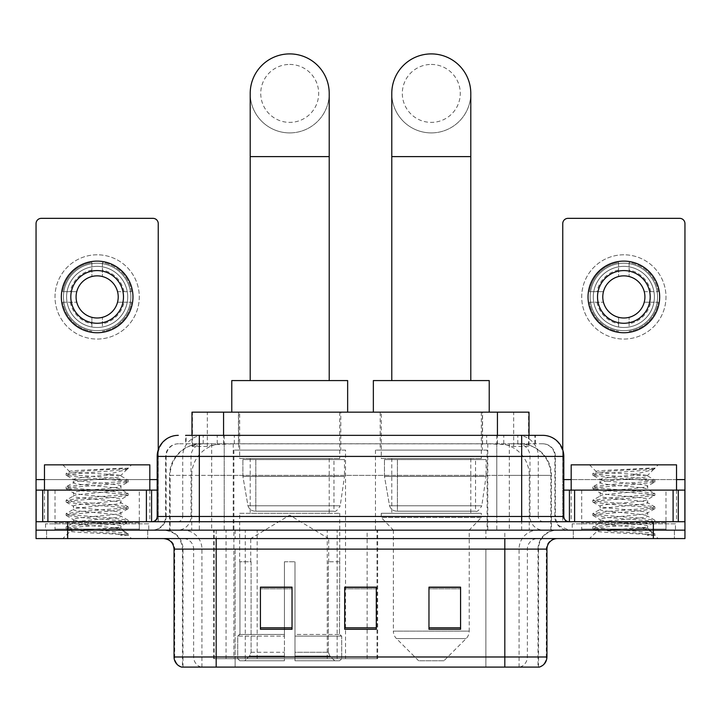 <?xml version="1.0" encoding="UTF-8"?>
<svg xmlns="http://www.w3.org/2000/svg" width="721" height="721" viewBox="0 0 721 721"><rect width="100%" height="100%" fill="white"/><g stroke="black" fill="none" stroke-linecap="round" stroke-linejoin="round"><path stroke-width="0.54" stroke-dasharray="3.6 2.7" d="M213.677 658.67L377.651 658.67L213.677 658.67L213.677 530.151L377.651 530.151L213.677 530.151M487.117 450.093L375.461 450.093L487.117 450.093L487.117 530.151L375.461 530.151L487.117 530.151M375.461 450.093L375.461 530.151M345.539 450.093L233.883 450.093L345.539 450.093L345.539 658.67L233.883 658.67L345.539 658.67M233.883 450.093L233.883 658.67M519.03 443.775L508.774 443.775L524.509 444.154C528.475 445.335 529.818 446.092 528.547 446.407L513.685 446.407L505.214 444.596L487.784 443.821L233.216 443.821L215.786 444.596L207.315 446.407L192.453 446.407L191.975 446.209L191.975 435.349M529.025 412.169L191.975 412.169M522.707 443.902A31.598 31.598 0 0 1 551.466 475.373L551.466 530.151L169.534 530.151L551.466 530.151M191.975 446.209L198.293 443.902L212.226 443.775L201.97 443.775M198.293 443.902A31.598 31.598 0 0 0 169.534 475.373L170.174 475.373L170.174 530.151M340.799 412.169L238.624 412.169L340.799 412.169L340.799 450.093L238.624 450.093L340.799 450.093M238.624 412.169L238.624 450.093M482.376 412.169L380.201 412.169L482.376 412.169L482.376 450.093L380.201 450.093L482.376 450.093M380.201 412.169L380.201 450.093M529.025 435.349L529.025 446.2L528.547 446.407L528.547 412.169M212.226 443.775L508.774 443.775M199.329 435.349L535.361 435.349L186.117 435.349L186.117 443.775L535.361 443.775L185.639 443.775L185.639 435.349L203.466 435.349A21.071 20.747 -90 0 0 182.719 456.411L182.719 516.461L157.196 516.461M542.742 443.775L178.258 443.775L542.742 443.775A12.645 12.645 0 0 1 555.377 456.411L555.377 516.461L182.719 516.461A5.263 5.191 90 0 1 177.537 521.725L569.076 521.725L177.537 521.725M157.196 456.411L555.377 456.411L165.623 456.411L166.127 456.411L166.127 516.461L165.623 516.461A13.69 13.69 0 0 1 151.924 530.151L569.076 530.151L151.924 530.151M665.988 490.118L581.712 490.118L665.988 490.118L665.988 521.725L581.712 521.725L665.988 521.725L665.988 530.151L581.712 530.151L665.988 530.151L665.988 523.834L581.712 523.834L665.988 523.834M581.712 490.118L581.712 523.834M139.288 490.118L55.012 490.118L139.288 490.118L139.288 521.725L55.012 521.725L139.288 521.725L139.288 530.151L55.012 530.151L139.288 530.151L139.288 523.834L55.012 523.834L139.288 523.834M55.012 490.118L55.012 523.834M653.352 538.578L36.05 538.578L36.05 521.725L158.241 521.725L158.241 479.591L158.241 521.725L36.05 521.725L684.95 521.725L684.95 530.151L653.352 530.151L684.95 530.151L684.95 538.578L653.352 538.578L653.352 530.151L67.648 530.151L653.352 530.151L653.352 521.725M36.05 530.151L67.648 530.151L36.05 530.151M496.778 435.349L496.778 456.411L563.164 456.411A21.071 20.747 90 0 0 542.417 435.349L203.466 435.349M185.639 443.775L186.117 443.775M147.715 530.151L147.715 538.578L46.586 538.578L147.715 538.578L46.586 538.578L147.715 538.578L147.715 530.151L46.586 530.151L46.586 538.578L46.586 530.151L147.715 530.151M674.414 530.151L674.414 538.578L573.285 538.578L674.414 538.578L573.285 538.578L674.414 538.578L674.414 530.151L573.285 530.151L573.285 538.578L573.285 530.151L674.414 530.151M148.76 523.834L45.531 523.834L148.76 523.834L148.76 530.151L45.531 530.151L148.76 530.151M45.531 523.834L45.531 530.151M675.469 523.834L572.24 523.834L675.469 523.834L675.469 530.151L572.24 530.151L675.469 530.151M572.24 523.834L572.24 530.151M538.01 667.096L504.817 667.096L538.524 667.096L538.01 667.096L538.01 549.114L538.524 549.114A18.962 18.962 0 0 1 557.486 530.151L163.514 530.151L557.486 530.151M182.476 667.096L216.183 667.096L182.476 667.096L182.476 549.114L546.951 549.114M504.817 538.578L163.514 538.578L504.817 538.578M181.629 667.096L539.371 667.096M581.712 530.151L665.988 530.151L581.712 530.151M55.012 530.151L139.288 530.151L55.012 530.151M460.575 627.811L460.575 587.137L460.575 629.28L428.968 629.28L428.968 587.354L428.968 629.28L460.575 629.28L460.575 587.561L460.575 629.28L460.575 588.814L428.968 588.814L428.968 629.28L428.968 587.137L460.575 587.137L428.968 587.137L460.575 587.137L460.575 627.811L428.968 627.811M292.032 627.811L292.032 587.137L292.032 629.28L260.425 629.28L260.425 587.354L260.425 629.28L292.032 629.28L292.032 587.561L292.032 629.28L292.032 588.814L260.425 588.814L260.425 629.28L260.425 587.137L292.032 587.137L260.425 587.137L292.032 587.137L292.032 627.811L260.425 627.811M376.299 627.811L376.299 587.137L376.299 629.28L344.701 629.28L344.701 587.354L344.701 629.28L376.299 629.28L376.299 587.561L376.299 629.28L376.299 588.814L344.701 588.814L344.701 629.28L344.701 587.137L376.299 587.137L344.701 587.137L376.299 587.137L376.299 627.811L344.701 627.811M216.183 530.151L216.183 667.096L504.817 667.096L504.817 549.114L182.476 549.114C181.35 537.596 175.032 531.278 163.514 530.151M376.299 588.814L376.299 587.561L376.299 588.814L344.701 588.814L344.701 629.28L376.299 629.28L376.299 588.814M292.032 588.814L292.032 587.561L292.032 588.814L260.425 588.814L260.425 629.28L292.032 629.28L292.032 588.814M460.575 588.814L460.575 587.561L460.575 588.814L428.968 588.814L428.968 629.28L460.575 629.28L460.575 588.814M376.299 587.354L344.701 587.354M292.032 587.354L260.425 587.354M460.575 587.354L428.968 587.354M140.334 530.151L53.958 530.151L140.334 530.151A1.054 1.054 0 0 1 139.288 529.097L55.012 529.097L139.288 529.097L139.288 522.779A1.054 1.054 0 0 1 140.334 521.725L53.958 521.725L140.334 521.725M53.958 530.151A1.054 1.054 0 0 0 55.012 529.097L55.012 522.779A1.054 1.054 0 0 0 53.958 521.725M44.477 490.118L44.477 521.725L149.815 521.725L44.477 521.725M149.815 490.118L149.815 521.725M112.746 528.042C98.137 529.106 70.009 530.16 70.27 531.116C67.594 532.612 127.184 533.982 128.149 535.288L112.674 533.17L81.626 530.935L66.296 528.935L70.261 527.592L112.674 524.248L127.996 522.247L120.957 526.204L120.957 528.042L112.746 528.042C118.127 527.393 120.867 526.781 120.957 526.204C122.408 523.978 71.884 521.743 73.344 519.517C71.884 517.29 122.408 515.046 120.957 512.82C122.408 510.594 71.884 508.359 73.344 506.133C71.884 503.907 122.408 501.672 120.957 499.446C122.408 497.22 71.884 494.985 73.344 492.758C71.884 490.532 122.408 488.288 120.957 486.062L120.957 489.415L127.996 493.362L112.674 491.362L70.261 488.018L66.296 486.675L81.626 484.674L124.039 481.331L128.194 480.213L112.674 477.987L70.261 474.643L66.098 473.526L81.626 471.291L128.194 468.136L131.492 464.838L62.808 464.838L131.492 464.838M127.996 522.247L124.039 520.904L81.626 517.561L66.098 515.335L70.261 514.217L112.674 510.874L128.194 508.638L124.039 507.53L81.626 504.186L66.296 502.177L70.261 500.843L112.674 497.49L127.996 495.489L120.957 499.446L120.957 502.789C122.408 500.563 71.884 498.328 73.344 496.102C71.884 493.876 122.408 491.641 120.957 489.415C122.408 487.189 71.884 484.945 73.344 482.719L66.296 486.675M127.996 495.489L124.039 494.146L81.626 490.803L66.098 488.577L70.261 487.459L112.674 484.115L127.996 482.115L120.957 486.062C122.408 483.836 71.884 481.601 73.344 479.375L73.344 482.719C71.884 480.492 122.408 478.257 120.957 476.031L127.996 479.988M127.996 482.115L124.039 480.772L81.626 477.428L66.296 475.418L73.344 479.375C75.957 478.068 86.241 476.734 104.175 475.373L120.957 475.373L120.957 476.031L119.767 475.373C113.287 473.976 68.675 472.742 69.513 471.552L62.808 464.838M127.996 508.873L120.957 512.82L120.957 516.164C122.408 513.938 71.884 511.703 73.344 509.477C71.884 507.251 122.408 505.015 120.957 502.789L127.996 506.746L112.674 504.736L70.261 501.392L66.098 500.284L81.626 498.049L124.039 494.705L127.996 493.362M66.296 488.802L73.605 493.056L73.344 496.102L66.296 500.059M128.149 535.288L120.398 535.288C124.282 534.063 125.652 532.828 124.508 531.593L115.387 528.042C102.752 526.375 72.1 524.573 73.344 522.86C71.884 520.634 122.408 518.39 120.957 516.164L127.996 520.12L112.674 518.12L70.261 514.776L66.098 513.658L81.626 511.432L124.039 508.089L127.996 506.746M66.296 502.177L73.605 506.43L73.344 509.477L66.296 513.433M115.387 528.042L120.957 528.042L124.508 531.593M66.296 515.56L73.605 519.814L73.344 522.86L66.296 526.808L81.626 524.807L124.039 521.463L127.996 520.12M66.296 475.418L70.261 474.085L112.674 470.741L127.996 468.731L128.194 468.136L127.662 468.136L126.535 469.578L104.175 475.373M119.767 475.373L120.957 475.373L127.311 469.02M120.398 535.288L128.194 533.729L128.194 535.288L131.492 538.578L62.808 538.578L131.492 538.578M66.296 528.935L70.334 531.287L62.808 538.578M122.669 468.136C107.636 469.2 66.981 470.344 69.513 471.552L66.296 473.3M44.477 464.838L149.815 464.838M128.194 533.729L112.674 531.494L70.261 528.151L66.296 526.808M128.194 468.506L127.662 468.136M97.146 254.792A42.133 42.133 0 0 0 55.012 296.926A42.133 42.133 0 0 0 97.146 339.059A42.133 42.133 0 0 0 139.288 296.926A42.133 42.133 0 0 0 97.146 254.792A42.133 42.133 0 0 0 55.012 296.926A42.133 42.133 0 0 0 97.146 339.059A42.133 42.133 0 0 0 139.288 296.926A42.133 42.133 0 0 0 97.146 254.792A42.133 42.133 0 0 0 55.012 296.926A42.133 42.133 0 0 0 97.146 339.059A42.133 42.133 0 0 0 139.288 296.926A42.133 42.133 0 0 0 97.146 254.792M97.146 330.633A33.707 33.707 0 0 1 63.439 296.926A33.707 33.707 0 0 1 97.146 263.219A33.707 33.707 0 0 0 63.439 296.926A33.707 33.707 0 0 0 97.146 330.633A33.707 33.707 0 0 0 130.852 296.926A33.707 33.707 0 0 0 97.146 263.219A33.707 33.707 0 0 1 130.852 296.926A33.707 33.707 0 0 1 97.146 330.633A33.707 33.707 0 0 0 130.852 296.926A33.707 33.707 0 0 0 97.146 263.219A33.707 33.707 0 0 0 63.439 296.926A33.707 33.707 0 0 0 97.146 330.633A33.707 33.707 0 0 0 130.852 296.926A33.707 33.707 0 0 0 97.146 263.219A33.707 33.707 0 0 0 63.439 296.926A33.707 33.707 0 0 0 97.146 330.633M55.012 521.725L139.288 521.725L55.012 521.725M36.05 521.725L36.05 223.609A5.263 5.263 0 0 1 41.313 218.346L152.978 218.346A5.263 5.263 0 0 1 158.241 223.609L158.241 479.591L36.05 479.591M158.241 449.832L158.241 479.591L157.196 479.591M157.196 490.118L36.05 490.118M97.146 270.591A26.335 26.335 0 0 0 70.811 296.926A26.335 26.335 0 0 0 97.146 323.26A26.335 26.335 0 0 0 123.48 296.926A26.335 26.335 0 0 0 97.146 270.591M124.021 302.198L131.51 302.198A34.761 34.761 0 0 1 102.418 331.29A34.761 34.761 0 0 0 131.51 302.198L117.55 302.198A21.071 21.071 0 0 0 117.55 291.663L131.51 291.663L117.55 291.663A21.071 21.071 0 0 0 76.75 291.663A21.071 21.071 0 0 0 102.418 317.33L102.418 327.019A30.552 30.552 0 0 0 102.418 266.833A30.552 30.552 0 0 0 66.602 296.926A30.552 30.552 0 0 0 97.146 327.478A30.552 30.552 0 0 0 127.698 296.926A30.552 30.552 0 0 0 91.882 266.833A30.552 30.552 0 0 0 91.882 327.019L91.882 317.33L91.882 327.019A30.552 30.552 0 0 0 102.418 327.019L102.418 317.33A21.071 21.071 0 0 0 117.55 302.198L124.021 302.198A27.389 27.389 0 0 1 102.418 323.801M97.146 332.741A35.816 35.816 0 0 0 132.961 296.926A35.816 35.816 0 0 0 97.146 261.11A35.816 35.816 0 0 0 61.33 296.926A35.816 35.816 0 0 0 97.146 332.741M62.79 302.198L76.75 302.198L62.79 302.198A34.761 34.761 0 0 0 91.882 331.29A34.761 34.761 0 0 1 62.79 302.198M131.51 291.663A34.761 34.761 0 0 0 102.418 262.561L102.418 276.531L102.418 262.561A34.761 34.761 0 0 1 131.51 291.663M70.27 302.198A27.389 27.389 0 0 0 91.882 323.801M124.021 291.663A27.389 27.389 0 0 0 102.418 270.051M91.882 262.561L91.882 276.531L91.882 262.561A34.761 34.761 0 0 0 62.79 291.663L76.75 291.663L62.79 291.663A34.761 34.761 0 0 1 91.882 262.561M91.882 270.051A27.389 27.389 0 0 0 70.27 291.663M289.707 132.907A39.502 39.502 0 0 0 329.218 93.406A39.502 39.502 0 0 1 289.707 132.907A39.502 39.502 0 0 0 329.218 93.406A39.502 39.502 0 0 0 289.707 53.904A39.502 39.502 0 0 0 250.205 93.406A39.502 39.502 0 0 0 289.707 132.907A39.502 39.502 0 0 1 250.205 93.406M289.707 64.439A28.966 28.966 0 0 1 318.682 93.406A28.966 28.966 0 0 1 289.707 122.381A28.966 28.966 0 0 1 260.741 93.406A28.966 28.966 0 0 1 289.707 64.439M250.205 380.571L329.218 380.571L250.205 380.571M250.737 561.758L250.737 538.578L328.686 538.578L289.707 515.164L250.737 538.578L328.686 538.578L328.686 561.758M328.325 652.271L328.325 561.758L328.325 652.271L329.885 655.993L334.697 660.778L294.979 660.778L339.573 660.778L294.979 660.778L294.979 658.67L341.691 658.67L294.979 658.67L294.979 636.12L341.691 636.12L294.979 636.12L294.979 634.435L339.997 634.435L294.979 634.435L294.979 660.778L339.573 660.778L341.691 658.67L341.691 636.12L339.474 634.435L339.744 561.758L339.474 634.435L341.691 636.12L341.691 658.67L339.573 660.778L334.697 660.778L329.885 655.993L328.325 652.271L294.979 652.271L294.979 660.778L294.979 561.758L294.979 652.271L328.325 652.271M284.444 561.758L294.979 561.758L284.444 561.758L284.444 634.435L239.949 634.435L284.444 634.435L284.444 561.758L284.444 652.271L284.444 561.758L294.979 561.758L294.979 634.435L294.979 561.758L284.444 561.758M251.088 561.758L251.088 652.271L249.538 655.993L244.725 660.778L284.444 660.778L284.444 652.271L284.444 660.778L239.85 660.778L284.444 660.778L284.444 658.67L284.444 660.778L239.85 660.778L237.732 658.67L284.444 658.67L237.732 658.67L237.732 636.12L284.444 636.12L284.444 658.67L284.444 636.12L237.732 636.12L239.426 634.435L284.444 634.435L284.444 636.12L284.444 634.435L239.426 634.435L239.949 634.435L239.949 561.758L239.949 634.435L237.732 636.12L237.732 658.67L239.85 660.778L244.725 660.778L249.538 655.993L251.088 652.271L251.088 561.758L239.678 561.758L251.088 561.758M239.678 513.298L339.744 513.298L239.678 513.298L239.678 561.758M339.744 513.298L339.744 561.758M250.205 458.52L329.218 458.52L250.205 458.52L250.205 513.298L329.218 513.298L250.205 513.298M329.218 458.52L329.218 513.298M239.678 412.169L339.744 412.169L239.678 412.169L239.678 458.52L339.744 458.52L239.678 458.52M339.744 412.169L339.744 458.52M347.648 412.169L231.774 412.169L347.648 412.169M231.774 380.571L347.648 380.571M339.474 561.758L328.325 561.758L339.474 561.758M344.485 459.574L242.896 459.574L344.485 459.574L344.485 476.428L242.896 476.428L242.896 459.574L242.896 476.428L247.97 505.782C249.223 509.396 251.836 511.198 255.811 511.189L333.958 511.189L255.82 511.189L255.82 459.574L255.811 511.189C251.854 511.207 249.241 509.405 247.97 505.782L242.896 476.428L344.485 476.428L340.222 505.782L247.97 505.782L340.222 505.782C337.5 510.342 335.409 512.144 333.967 511.189L333.958 459.574L255.82 459.574L333.958 459.574M431.293 132.907A39.502 39.502 0 0 0 470.795 93.406A39.502 39.502 0 0 1 431.293 132.907A39.502 39.502 0 0 0 470.795 93.406A39.502 39.502 0 0 0 431.293 53.904A39.502 39.502 0 0 0 391.782 93.406A39.502 39.502 0 0 0 431.293 132.907A39.502 39.502 0 0 1 391.782 93.406M431.293 64.439A28.966 28.966 0 0 1 460.259 93.406A28.966 28.966 0 0 1 431.293 122.381A28.966 28.966 0 0 1 402.318 93.406A28.966 28.966 0 0 1 431.293 64.439M391.782 380.571L470.795 380.571L391.782 380.571M443.929 660.778L418.649 660.778L396.451 638.581L466.127 638.581L396.451 638.581A10.536 10.536 0 0 1 393.369 631.127L469.209 631.127A10.536 10.536 0 0 1 466.127 638.581L443.929 660.778L418.649 660.778M469.209 530.151L393.369 530.151L393.369 631.127L469.209 631.127L469.209 530.151L481.322 517.507L381.256 517.507L481.322 517.507L481.322 513.298L381.256 513.298L381.256 517.507L393.369 530.151L469.209 530.151M391.782 458.52L470.795 458.52L391.782 458.52L391.782 513.298L470.795 513.298L391.782 513.298M470.795 458.52L470.795 513.298M381.256 412.169L481.322 412.169L381.256 412.169L381.256 458.52L481.322 458.52L381.256 458.52M481.322 412.169L481.322 458.52M489.226 412.169L373.352 412.169L489.226 412.169M373.352 380.571L489.226 380.571M381.256 513.298L481.322 513.298M486.062 459.574L384.473 459.574L486.062 459.574L486.062 476.428L384.473 476.428L384.473 459.574L384.473 476.428L389.547 505.782C390.8 509.396 393.423 511.198 397.397 511.189L475.536 511.189L397.397 511.189L397.397 459.574L397.397 511.189C393.432 511.207 390.818 509.405 389.547 505.782L384.473 476.428L486.062 476.428L481.799 505.782L389.547 505.782L481.799 505.782C479.077 510.342 476.987 512.144 475.545 511.189L475.536 459.574L397.397 459.574L475.536 459.574M623.854 254.792A42.133 42.133 0 0 0 581.712 296.926A42.133 42.133 0 0 0 623.854 339.059A42.133 42.133 0 0 0 665.988 296.926A42.133 42.133 0 0 0 623.854 254.792A42.133 42.133 0 0 0 581.712 296.926A42.133 42.133 0 0 0 623.854 339.059A42.133 42.133 0 0 0 665.988 296.926A42.133 42.133 0 0 0 623.854 254.792A42.133 42.133 0 0 0 581.712 296.926A42.133 42.133 0 0 0 623.854 339.059A42.133 42.133 0 0 0 665.988 296.926A42.133 42.133 0 0 0 623.854 254.792M623.854 330.633A33.707 33.707 0 0 1 590.148 296.926A33.707 33.707 0 0 1 623.854 263.219A33.707 33.707 0 0 0 590.148 296.926A33.707 33.707 0 0 0 623.854 330.633A33.707 33.707 0 0 0 657.561 296.926A33.707 33.707 0 0 0 623.854 263.219A33.707 33.707 0 0 1 657.561 296.926A33.707 33.707 0 0 1 623.854 330.633A33.707 33.707 0 0 0 657.561 296.926A33.707 33.707 0 0 0 623.854 263.219A33.707 33.707 0 0 0 590.148 296.926A33.707 33.707 0 0 0 623.854 330.633A33.707 33.707 0 0 0 657.561 296.926A33.707 33.707 0 0 0 623.854 263.219A33.707 33.707 0 0 0 590.148 296.926A33.707 33.707 0 0 0 623.854 330.633M581.712 521.725L665.988 521.725L581.712 521.725M684.95 479.591L684.95 490.118L562.759 490.118L562.759 521.725L684.95 521.725L562.759 521.725L562.759 223.609A5.263 5.263 0 0 1 568.022 218.346L679.687 218.346A5.263 5.263 0 0 1 684.95 223.609L684.95 479.591L562.759 479.591L562.759 490.118L563.804 490.118M562.759 449.832L562.759 479.591L563.804 479.591M623.854 270.591A26.335 26.335 0 0 0 597.52 296.926A26.335 26.335 0 0 0 623.854 323.26A26.335 26.335 0 0 0 650.189 296.926A26.335 26.335 0 0 0 623.854 270.591M650.73 302.198L658.21 302.198A34.761 34.761 0 0 1 629.118 331.29A34.761 34.761 0 0 0 658.21 302.198L644.25 302.198A21.071 21.071 0 0 0 644.25 291.663L658.21 291.663L644.25 291.663A21.071 21.071 0 0 0 603.45 291.663A21.071 21.071 0 0 0 629.118 317.33L629.118 327.019A30.552 30.552 0 0 0 629.118 266.833A30.552 30.552 0 0 0 593.302 296.926A30.552 30.552 0 0 0 623.854 327.478A30.552 30.552 0 0 0 654.398 296.926A30.552 30.552 0 0 0 618.582 266.833A30.552 30.552 0 0 0 618.582 327.019L618.582 317.33L618.582 327.019A30.552 30.552 0 0 0 629.118 327.019L629.118 317.33A21.071 21.071 0 0 0 644.25 302.198L650.73 302.198A27.389 27.389 0 0 1 629.118 323.801M623.854 332.741A35.816 35.816 0 0 0 659.67 296.926A35.816 35.816 0 0 0 623.854 261.11A35.816 35.816 0 0 0 588.039 296.926A35.816 35.816 0 0 0 623.854 332.741M589.49 302.198L603.45 302.198L589.49 302.198A34.761 34.761 0 0 0 618.582 331.29A34.761 34.761 0 0 1 589.49 302.198M658.21 291.663A34.761 34.761 0 0 0 629.118 262.561L629.118 276.531L629.118 262.561A34.761 34.761 0 0 1 658.21 291.663M596.979 302.198A27.389 27.389 0 0 0 618.582 323.801M650.73 291.663A27.389 27.389 0 0 0 629.118 270.051M618.582 262.561L618.582 276.531L618.582 262.561A34.761 34.761 0 0 0 589.49 291.663L603.45 291.663L589.49 291.663A34.761 34.761 0 0 1 618.582 262.561M618.582 270.051A27.389 27.389 0 0 0 596.979 291.663M667.042 530.151L580.666 530.151L667.042 530.151A1.054 1.054 0 0 1 665.988 529.097L581.712 529.097L665.988 529.097L665.988 522.779A1.054 1.054 0 0 1 667.042 521.725L580.666 521.725L667.042 521.725M580.666 530.151A1.054 1.054 0 0 0 581.712 529.097L581.712 522.779A1.054 1.054 0 0 0 580.666 521.725M571.185 490.118L571.185 521.725L676.523 521.725L571.185 521.725M676.523 490.118L676.523 521.725M639.446 528.042C624.837 529.106 596.709 530.16 596.97 531.116C594.293 532.612 653.884 533.982 654.848 535.288L639.374 533.17L608.326 530.935L593.004 528.935L596.961 527.592L639.374 524.248L654.704 522.247L647.656 526.204L647.656 528.042L639.446 528.042C644.835 527.393 647.575 526.781 647.656 526.204C649.116 523.978 598.592 521.743 600.043 519.517C598.592 517.29 649.116 515.046 647.656 512.82C649.116 510.594 598.592 508.359 600.043 506.133C598.592 503.907 649.116 501.672 647.656 499.446C649.116 497.22 598.592 494.985 600.043 492.758C598.592 490.532 649.116 488.288 647.656 486.062L647.656 489.415L654.704 493.362L639.374 491.362L596.961 488.018L593.004 486.675L608.326 484.674L650.739 481.331L654.902 480.213L639.374 477.987L596.961 474.643L592.806 473.526L608.326 471.291L654.902 468.136L658.192 464.838L589.508 464.838L658.192 464.838M654.704 522.247L650.739 520.904L608.326 517.561L592.806 515.335L596.961 514.217L639.374 510.874L654.902 508.638L650.739 507.53L608.326 504.186L593.004 502.177L596.961 500.843L639.374 497.49L654.704 495.489L647.656 499.446L647.656 502.789C649.116 500.563 598.592 498.328 600.043 496.102C598.592 493.876 649.116 491.641 647.656 489.415C649.116 487.189 598.592 484.945 600.043 482.719L593.004 486.675M654.704 495.489L650.739 494.146L608.326 490.803L592.806 488.577L596.961 487.459L639.374 484.115L654.704 482.115L647.656 486.062C649.116 483.836 598.592 481.601 600.043 479.375L600.043 482.719C598.592 480.492 649.116 478.257 647.656 476.031L654.704 479.988M654.704 482.115L650.739 480.772L608.326 477.428L593.004 475.418L600.043 479.375C602.666 478.068 612.94 476.734 630.884 475.373L647.656 475.373L647.656 476.031L646.467 475.373C639.996 473.976 595.375 472.742 596.222 471.552L589.508 464.838M654.704 508.873L647.656 512.82L647.656 516.164C649.116 513.938 598.592 511.703 600.043 509.477C598.592 507.251 649.116 505.015 647.656 502.789L654.704 506.746L639.374 504.736L596.961 501.392L592.806 500.284L608.326 498.049L650.739 494.705L654.704 493.362M593.004 488.802L600.314 493.056L600.043 496.102L593.004 500.059M654.848 535.288L647.107 535.288C650.991 534.063 652.361 532.828 651.207 531.593L642.096 528.042C629.46 526.375 598.809 524.573 600.043 522.86C598.592 520.634 649.116 518.39 647.656 516.164L654.704 520.12L639.374 518.12L596.961 514.776L592.806 513.658L608.326 511.432L650.739 508.089L654.704 506.746M593.004 502.177L600.314 506.43L600.043 509.477L593.004 513.433M642.096 528.042L647.656 528.042L651.207 531.593M593.004 515.56L600.314 519.814L600.043 522.86L593.004 526.808L608.326 524.807L650.739 521.463L654.704 520.12M593.004 475.418L596.961 474.085L639.374 470.741L654.704 468.731L654.902 468.136L654.371 468.136L653.235 469.578L630.884 475.373M646.467 475.373L647.656 475.373L654.019 469.02M647.107 535.288L654.902 533.729L654.902 535.288L658.192 538.578L589.508 538.578L658.192 538.578M593.004 528.935L597.042 531.287L589.508 538.578M649.378 468.136C634.336 469.2 593.689 470.344 596.222 471.552L593.004 473.3M571.185 464.838L676.523 464.838M654.902 533.729L639.374 531.494L596.961 528.151L593.004 526.808M654.902 468.506L654.371 468.136M255.811 511.189L333.967 511.189L255.811 511.189M214.155 658.67L214.155 530.151M192.453 446.407L192.453 412.169M196.491 444.154A31.598 31.12 -90 0 0 170.174 475.373L551.466 475.373L509.323 475.373L509.323 530.151M550.826 530.151L550.826 475.373A31.598 31.12 90 0 0 524.509 444.154M211.677 443.775L211.677 475.373L169.534 475.373L169.534 530.151M487.784 443.821L487.784 530.151M505.214 444.596A31.598 31.12 90 0 1 529.277 475.373L529.277 530.151M233.216 443.821L233.216 530.151M215.786 444.596A31.598 31.12 -90 0 0 191.723 475.373L191.723 530.151M509.323 443.775L509.323 475.373L211.677 475.373L211.677 530.151M223.573 443.839L223.573 435.349M207.315 446.407L207.315 412.169M238.435 443.839L238.435 412.169M482.565 443.839L482.565 412.169M513.685 446.407L513.685 412.169M497.427 443.839L497.427 435.349M257.163 658.67L257.163 530.151M226.043 658.67L226.043 530.151M327.244 658.67L327.244 530.151M337.149 658.67L337.149 530.151M377.02 658.67L377.02 530.151M367.124 658.67L367.124 587.354M367.124 587.137L367.124 530.151M245.275 658.67L245.275 530.151M217.237 443.775L217.237 435.349M178.258 443.775C172.752 444.028 168.849 446.66 166.542 451.67L165.623 456.411L165.623 516.461L521.671 516.461L521.671 443.775M224.222 435.349L224.222 516.461L166.127 516.461A13.69 13.483 90 0 1 152.645 530.151M521.671 530.151L521.671 516.461L555.377 516.461L556.387 521.598L559.09 525.834L569.076 530.151M563.804 516.461L563.164 516.461L563.164 456.411L563.804 456.411M67.648 521.725L67.648 538.578M178.583 435.349A21.071 20.747 -90 0 0 157.836 456.411L157.836 516.461A5.263 5.191 90 0 1 152.645 521.725M517.534 435.349A21.071 20.747 90 0 1 538.281 456.411L538.281 516.461L496.778 516.461L496.778 521.725M568.355 521.725A5.263 5.191 -90 0 1 563.164 516.461L538.281 516.461A5.263 5.191 -90 0 0 543.463 521.725M178.583 443.775A12.645 12.446 -90 0 0 166.127 456.411L496.778 456.411L496.778 516.461L224.222 516.461L224.222 521.725M224.222 443.775L224.222 530.151M203.466 443.775A12.645 12.446 -90 0 0 191.02 456.411L191.02 516.461A13.69 13.483 90 0 1 177.537 530.151M199.329 443.775L199.329 530.151M542.417 443.775A12.645 12.446 90 0 1 554.873 456.411L554.873 516.461A13.69 13.483 -90 0 0 568.355 530.151M517.534 443.775A12.645 12.446 90 0 1 529.98 456.411L529.98 516.461A13.69 13.483 -90 0 0 543.463 530.151M496.778 443.775L496.778 530.151M203.205 443.775L203.205 435.349M234.334 443.775L234.334 435.349M486.666 443.775L486.666 435.349M517.795 443.775L517.795 435.349M534.883 443.775L534.883 435.349M503.763 443.775L503.763 435.349M519.895 667.096A10.536 10.373 90 0 0 527.366 656.984L235.127 656.984L235.127 549.114L485.873 549.114L485.873 667.096L485.873 549.114L538.01 549.114A18.962 18.674 -90 0 1 556.684 530.151M201.105 667.096A10.536 10.373 -90 0 1 193.634 656.984L193.634 549.114L235.127 549.114L235.127 667.096L235.127 656.984L174.049 656.984M174.049 549.114L193.634 549.114A10.536 10.373 90 0 0 183.26 538.578M182.152 667.096A10.536 10.373 -90 0 1 174.689 656.984L174.689 549.114A10.536 10.373 90 0 0 164.316 538.578M538.848 667.096A10.536 10.373 90 0 0 546.311 656.984L527.366 656.984L527.366 549.114A10.536 10.373 -90 0 1 537.74 538.578M546.951 656.984L546.311 656.984L546.311 549.114A10.536 10.373 -90 0 1 556.684 538.578M235.127 530.151L235.127 538.578M485.873 530.151L485.873 538.578M519.066 667.096L519.066 549.114A18.962 18.674 -90 0 1 537.74 530.151M538.524 667.096L538.524 549.114L504.817 549.114L504.817 530.151M182.99 667.096L182.99 549.114A18.962 18.674 90 0 0 164.316 530.151M201.934 667.096L201.934 549.114A18.962 18.674 90 0 0 183.26 530.151M139.288 522.779L55.012 522.779L139.288 522.779M149.815 479.591L44.477 479.591M158.169 521.725L158.169 490.118M329.218 156.61L250.205 156.61M251.088 652.271L284.444 652.271L251.088 652.271M329.885 655.993L294.979 655.993L329.885 655.993M249.538 655.993L284.444 655.993L249.538 655.993M470.795 156.61L391.782 156.61M676.523 479.591L571.185 479.591M562.831 490.118L562.831 521.725M665.988 522.779L581.712 522.779L665.988 522.779M377.651 658.67L377.651 530.151M535.361 443.775L535.361 435.349M66.098 527.033L66.098 528.709M128.194 520.346L128.194 522.022M66.098 513.658L66.098 515.335M128.194 506.971L128.194 508.638M66.098 500.284L66.098 501.951M128.194 493.588L128.194 495.264M66.098 486.9L66.098 488.577M128.194 480.213L128.194 481.889M66.098 473.526L66.098 475.193M127.996 468.731L126.535 469.578M123.642 530.971L127.996 533.504M592.806 527.033L592.806 528.709M654.902 520.346L654.902 522.022M592.806 513.658L592.806 515.335M654.902 506.971L654.902 508.638M592.806 500.284L592.806 501.951M654.902 493.588L654.902 495.264M592.806 486.9L592.806 488.577M654.902 480.213L654.902 481.889M592.806 473.526L592.806 475.193M654.704 468.731L653.235 469.578M650.351 530.971L654.704 533.504"/><path stroke-width="1.08" d="M191.975 435.349L191.975 412.169L529.025 412.169L529.025 435.349M186.117 435.349L542.417 435.349M185.639 435.349L199.329 435.349L199.329 456.411L157.196 456.411L157.196 516.461A5.263 5.263 0 0 1 151.924 521.725M178.258 435.349A21.071 21.071 0 0 0 157.196 456.411M542.742 435.349A21.071 21.071 0 0 1 563.804 456.411L563.804 516.461C564.119 519.661 565.877 521.409 569.076 521.725M67.648 521.725L36.05 521.725L36.05 530.151L67.648 530.151L36.05 530.151L36.05 538.578L67.648 538.578L67.648 530.151L653.352 530.151L67.648 530.151L67.648 521.725L653.352 521.725L653.352 530.151L684.95 530.151L653.352 530.151L653.352 538.578L67.648 538.578M653.352 538.578L684.95 538.578L684.95 490.118L684.95 521.725L653.352 521.725M546.951 656.984C546.662 662.031 544.13 665.402 539.371 667.096L504.817 667.096L504.817 656.984L546.951 656.984L546.951 549.114A10.536 10.536 0 0 1 557.486 538.578M174.049 656.984L216.183 656.984L216.183 667.096L504.817 667.096L181.629 667.096A10.536 10.536 0 0 1 174.049 656.984L174.049 549.114C173.419 542.715 169.913 539.2 163.514 538.578M460.575 629.28L460.575 587.137L428.968 587.137L428.968 629.28L460.575 629.28M292.032 629.28L292.032 587.137L260.425 587.137L260.425 629.28L292.032 629.28M376.299 629.28L376.299 587.137L344.701 587.137L344.701 629.28L376.299 629.28M376.299 587.354L344.701 587.354M292.032 587.354L260.425 587.354M460.575 587.354L428.968 587.354M149.815 490.118L149.815 464.838L44.477 464.838L44.477 490.118M146.399 521.725L146.399 490.118L47.901 490.118L47.901 521.725M158.241 449.832L158.241 223.609A5.263 5.263 0 0 0 152.978 218.346L41.313 218.346A5.263 5.263 0 0 0 36.05 223.609L36.05 490.118L47.901 490.118M146.399 490.118L157.196 490.118M36.05 521.725L36.05 490.118M97.146 270.591A26.335 26.335 0 0 0 70.811 296.926A26.335 26.335 0 0 0 97.146 323.26A26.335 26.335 0 0 0 123.48 296.926A26.335 26.335 0 0 0 97.146 270.591M97.146 275.855A21.071 21.071 0 0 0 76.084 296.926A21.071 21.071 0 0 0 97.146 317.997A21.071 21.071 0 0 0 118.217 296.926A21.071 21.071 0 0 0 97.146 275.855M97.146 332.741A35.816 35.816 0 0 0 132.961 296.926A35.816 35.816 0 0 0 97.146 261.11A35.816 35.816 0 0 0 61.33 296.926A35.816 35.816 0 0 0 97.146 332.741M250.205 380.571L250.205 93.406A39.502 39.502 0 0 1 289.707 53.904A39.502 39.502 0 0 1 329.218 93.406A39.502 39.502 0 0 0 289.707 53.904M329.218 380.571L329.218 93.406M347.648 412.169L347.648 380.571L231.774 380.571L231.774 412.169M391.782 380.571L391.782 93.406A39.502 39.502 0 0 1 431.293 53.904A39.502 39.502 0 0 1 470.795 93.406A39.502 39.502 0 0 0 431.293 53.904M470.795 380.571L470.795 93.406M489.226 412.169L489.226 380.571L373.352 380.571L373.352 412.169M673.099 521.725L673.099 490.118L574.601 490.118L574.601 521.725M673.099 490.118L684.95 490.118L684.95 223.609A5.263 5.263 0 0 0 679.687 218.346L568.022 218.346A5.263 5.263 0 0 0 562.759 223.609L562.759 449.832M563.804 490.118L574.601 490.118M623.854 270.591A26.335 26.335 0 0 0 597.52 296.926A26.335 26.335 0 0 0 623.854 323.26A26.335 26.335 0 0 0 650.189 296.926A26.335 26.335 0 0 0 623.854 270.591M623.854 275.855A21.071 21.071 0 0 0 602.783 296.926A21.071 21.071 0 0 0 623.854 317.997A21.071 21.071 0 0 0 644.916 296.926A21.071 21.071 0 0 0 623.854 275.855M623.854 332.741A35.816 35.816 0 0 0 659.67 296.926A35.816 35.816 0 0 0 623.854 261.11A35.816 35.816 0 0 0 588.039 296.926A35.816 35.816 0 0 0 623.854 332.741M676.523 490.118L676.523 464.838L571.185 464.838L571.185 490.118M223.573 435.349L223.573 412.169M497.427 435.349L497.427 412.169M199.329 521.725L199.329 516.461L563.804 516.461M157.196 516.461L199.329 516.461L199.329 456.411L521.671 456.411L521.671 521.725M563.804 456.411L521.671 456.411L521.671 435.349M504.817 538.578L504.817 549.114L174.049 549.114M546.951 549.114L504.817 549.114L504.817 656.984L216.183 656.984L216.183 538.578M376.299 627.811L344.701 627.811M292.032 627.811L260.425 627.811M460.575 627.811L428.968 627.811M157.196 479.591L149.815 479.591M44.477 479.591L36.05 479.591M151.581 490.118L151.581 521.725M36.131 490.118L36.131 521.725M42.71 521.725L42.71 490.118M250.205 156.61L329.218 156.61M391.782 156.61L470.795 156.61M684.95 479.591L676.523 479.591M571.185 479.591L563.804 479.591M684.869 521.725L684.869 490.118M678.29 490.118L678.29 521.725M569.419 521.725L569.419 490.118"/></g></svg>
